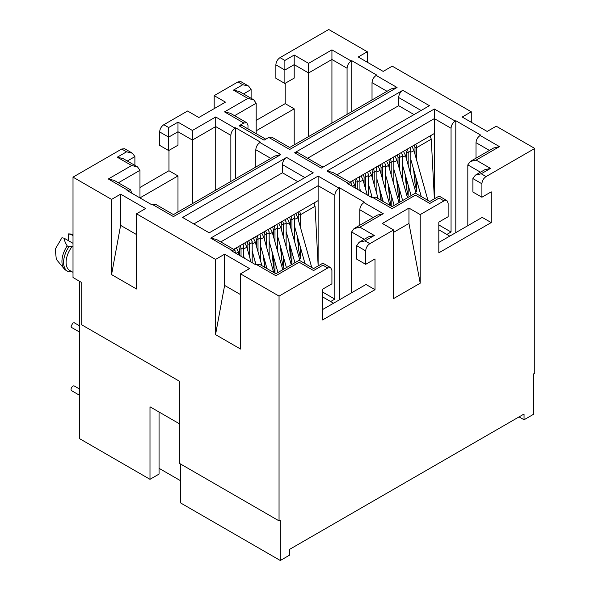 <?xml version="1.0" encoding="UTF-8"?>
<svg xmlns="http://www.w3.org/2000/svg" width="590" height="590" viewBox="0 0 590 590"><rect width="100%" height="100%" fill="white"/><g stroke="black" fill="none" stroke-linecap="round" stroke-linejoin="round"><path stroke-width="0.89" d="M73.013 272.351L69.753 270.463A17.648 10.192 -60 0 1 66.095 262.388A17.648 10.192 -60 0 1 72.349 246.288L73.013 246.672M71.427 271.437L68.875 271.828A19.411 11.21 -60 0 1 67.621 271.275A19.411 11.21 -60 0 1 63.602 262.388A19.411 11.21 -60 0 1 68.875 246.856L67.208 245.897A19.411 11.21 120 0 0 64.14 268.767A19.411 11.21 120 0 0 65.955 270.316L67.621 271.275M168.969 150.398L168.969 170.731L139.97 187.472M251.111 98.301L251.111 89.533L248.67 86.133L240.875 81.634L237.94 81.922L214.185 95.639L225.446 102.136L198.823 117.506L187.568 111.009L163.814 124.719C161.291 126.459 159.905 128.863 159.654 131.924L159.654 145.369L168.666 150.575L177.988 145.199L177.988 122.145L168.666 127.521L168.666 150.575M214.185 95.639L214.185 108.641M285.191 83.301L285.191 103.634L256.185 120.382M429.8 203.107L429.8 203.454C429.8 200.814 429.8 200.814 429.8 203.454L439.115 198.078C439.115 195.438 439.115 195.438 439.115 198.078L443.975 200.88L420.22 214.59L408.959 208.086L382.342 223.455L393.604 229.96L369.849 243.67C367.327 245.411 365.94 247.815 365.689 250.875L365.689 264.327L375.011 258.944L375.011 289.683L322.597 319.942L322.597 289.203L331.919 283.827L331.919 270.375L330.695 267.683L327.76 267.978L279.048 296.099L279.048 520.874L280.294 520.151L280.294 560.5L289.779 555.028L289.779 549.26L524.045 414.01L524.045 419.778L533.53 414.298L533.53 373.957L534.776 373.234L534.776 148.451L496.227 126.201L487.163 131.437L462.206 117.027L471.27 111.79L392.239 66.161L383.175 71.397L358.219 56.987L367.282 51.758L328.741 29.5L280.029 57.621C277.507 59.369 276.12 61.766 275.869 64.826L275.869 78.271L284.882 83.478L294.204 78.101L294.204 64.649L308.592 72.961L308.592 136.578M79.421 281.224L79.421 438.569L149.993 479.316L159.057 474.08L159.057 412.026M134.896 165.392L134.896 156.623L132.455 153.23L124.66 148.732L121.717 149.019L73.013 177.14L73.013 277.521L81.191 282.249L81.191 324.515L179.36 381.192L179.36 463.32L279.048 520.874M79.421 404.659L79.252 281.128M132.455 153.23L126.577 151.822L121.717 149.019M139.97 197.93L139.97 170.311L137.529 166.918L131.651 165.51L108.317 178.984L114.195 180.393L130.552 189.832L127.034 190.459L151.991 204.87L155.509 204.243L173.453 214.598L274.969 155.989L280.847 154.587L259.969 142.529L260.551 142.19L235.594 127.787L235.012 128.119C232.49 129.859 231.103 132.263 230.852 135.324L215.711 126.584L215.711 190.201M168.969 170.731L177.988 175.938L139.97 197.886M177.988 211.987L177.988 175.938M235.012 128.119L215.711 116.975L192.377 130.449L192.377 203.675M182.605 217.452L209.221 232.821L313.209 172.789L286.593 157.419L182.605 217.452M321.277 168.128L429.424 105.691L402.808 90.322L294.661 152.758L321.277 168.128M330.695 267.683L322.9 263.184L313.585 268.561L299.196 260.249L275.862 273.723L259.497 264.283L255.979 264.91L231.022 250.499L234.54 249.872L216.604 239.518L210.719 238.109L231.605 250.16M330.636 301.534L334.84 299.108L334.84 195.364C335.091 192.303 336.477 189.899 338.999 188.158L339.582 187.819L364.539 202.23L363.956 202.569C361.427 204.317 360.04 206.714 359.797 209.767L359.797 225.262M443.975 200.88L446.91 200.585L439.115 196.087L429.8 201.463L415.412 193.159L392.077 206.625L375.712 197.185L372.194 197.812L347.237 183.402L350.762 182.775L332.819 172.42L326.934 171.012L347.82 183.07M446.859 234.437L451.055 232.01L451.055 128.266C451.306 125.205 452.692 122.809 455.215 121.061L455.797 120.721L480.754 135.132L480.172 135.471C477.642 137.219 476.255 139.616 476.012 142.677L476.012 158.164M534.776 148.451L486.064 176.572L481.211 173.77L475.334 175.178L472.892 178.578L472.892 192.023L481.905 197.23L481.905 183.778C482.155 180.724 483.542 178.32 486.064 176.572M347.068 114.364L347.068 68.226C347.318 65.173 348.705 62.769 351.227 61.021L351.81 60.689L376.767 75.1L376.184 75.431C373.654 77.179 372.268 79.584 372.025 82.637L372.025 99.953M289.668 149.145L289.668 149.491C289.668 146.851 289.668 146.851 289.668 149.491L397.063 87.49L391.185 88.891L289.668 147.507L271.732 137.146L268.789 137.441L264.047 140.177L239.09 125.766L243.832 123.03L246.775 122.735L247.992 125.434L247.992 128.915M279.048 296.099L240.506 273.841L249.57 268.605L224.613 254.194L215.549 259.43L136.519 213.801L145.583 208.572L120.626 194.162L111.562 199.398L73.013 177.14M248.67 86.133L242.792 84.724L233.47 90.108L239.356 91.516L253.744 99.821L256.185 103.221L234.569 115.692M256.185 133.65L256.185 103.221M285.191 103.634L294.204 108.84L256.185 130.788M294.204 144.889L294.204 108.84M351.227 61.021L331.927 49.885L308.592 63.351L294.204 55.047L284.882 60.423L284.882 83.478M367.282 62.223L367.282 51.758M471.27 122.263L471.27 111.79M179.36 423.745L149.993 406.79L149.993 479.316M215.549 259.43L215.549 334.626L240.506 349.037L240.506 273.841M111.562 199.398L111.562 274.593L136.519 288.997L136.519 213.801M235.594 178.726L235.594 127.787M137.529 166.918L123.14 158.607L117.255 157.206L131.651 165.51M286.593 157.419C284.063 159.16 282.676 161.564 282.433 164.625L282.433 172.789L193.83 223.942M402.808 90.322C400.286 92.07 398.899 94.466 398.648 97.527L398.648 105.691L307.611 158.245M323.003 167.132L297.603 152.471L294.661 152.758M313.585 270.205L313.585 270.552C313.585 267.912 313.585 267.912 313.585 270.552L322.9 265.175C322.9 262.528 322.9 262.528 322.9 265.175L327.76 267.978M275.862 275.368L275.862 275.714C275.855 273.074 275.855 273.074 275.862 275.714L299.196 262.24C299.196 259.6 299.196 259.6 299.196 262.24L313.585 270.552M235.764 253.235L234.54 249.872M338.999 188.158L318.121 176.1L318.121 200.6L233.655 249.364M339.582 299.727L339.582 187.819M369.849 243.67L364.996 240.868L374.311 235.491L359.922 227.18L383.257 213.705L377.371 215.114L354.037 228.588L351.603 231.981L351.603 292.788M359.922 227.18L354.037 228.588M374.311 235.491L368.433 236.9L359.111 242.276L356.677 245.669L356.677 259.121L365.689 264.327M364.996 240.868L359.111 242.276M446.91 200.585L448.135 203.277L448.135 216.729L438.812 222.106L438.812 252.845L491.227 222.585L491.227 191.846L481.905 197.23M393.604 229.96L393.604 298.562L420.22 283.193L420.22 214.59M408.959 208.086L408.959 223.463L393.604 232.327M392.077 208.27L392.077 208.617C392.077 205.976 392.077 205.976 392.077 208.617L415.412 195.143C415.412 192.502 415.412 192.502 415.412 195.143L429.8 203.454M351.979 186.138L350.762 182.775M455.215 121.061L434.336 109.003L434.336 133.502L349.87 182.266M455.797 232.63L455.797 120.721M481.211 173.77L490.526 168.393L476.137 160.082L499.472 146.615L493.594 148.016L470.252 161.49L467.818 164.89L467.818 225.69M476.137 160.082L470.252 161.49M490.526 168.393L484.648 169.802L475.326 175.178M294.204 55.047L294.204 64.649L284.882 70.033L275.869 64.826M308.592 63.351L308.592 72.961L331.927 59.487L331.927 123.103M331.927 49.885L331.927 59.487L347.068 68.226M351.81 111.628L351.81 60.689M265.766 139.181L242.033 125.478L239.09 125.766M233.47 90.108L247.866 98.412L224.532 111.886L230.41 113.295L246.775 122.735M247.866 98.412L253.744 99.821M215.711 116.975L215.711 126.584L192.377 140.059L177.988 131.747L168.666 137.123L159.654 131.924M270.81 158.393L255.809 149.735C256.053 146.681 257.439 144.277 259.969 142.529M173.453 216.242L173.453 216.589C173.453 213.949 173.453 213.949 173.453 216.589L280.847 154.587M131.777 193.203L130.552 189.832M136.519 234.555L120.626 225.38L120.626 194.162M240.506 294.587L224.613 285.42L224.613 254.194M180.606 464.042L180.606 502.946L280.294 560.5M215.549 334.626L224.613 285.42M111.562 274.593L120.626 225.38M230.852 181.462L230.852 135.324M255.809 149.735L255.809 167.051M282.433 172.789L297.817 181.676M398.648 105.691L414.04 114.578M318.121 265.943L318.121 200.6M334.84 299.108L322.597 292.035M491.227 222.585L482.207 217.386L438.812 242.438M420.22 283.193L408.959 223.463M375.011 289.683L365.992 284.483L322.597 309.536M434.336 198.845L434.336 133.502M451.055 232.01L438.812 224.945M524.045 419.778L519.053 416.894M73.013 235.646L70.844 234.392L73.013 234.466M64.14 268.767L56.323 259.342L55.224 249.201L61.935 237.741L64.192 238.235L73.013 243.331M64.192 238.235C64.177 240.012 65.188 242.564 67.208 245.897M72.349 246.288L68.875 246.856M73.013 234.171L68.588 233.898L70.844 234.392M68.588 240.772L68.588 233.898M333.549 303.216L322.597 296.888M449.764 236.118L438.812 229.79M357.26 189.191L357.26 181.941A5.295 3.053 -120 0 0 356.323 178.541M358.986 177A5.295 3.053 60 0 1 359.922 180.4L359.922 190.725M365.748 189.626L365.748 177.037A5.295 3.053 -120 0 0 364.812 173.637M367.474 172.103A5.295 3.053 60 0 1 368.411 175.503L368.403 195.629M374.23 184.729L374.23 172.14A5.295 3.053 -120 0 0 373.293 168.74M375.955 167.206A5.295 3.053 60 0 1 376.892 170.606L376.892 194.191M382.718 201.227L382.718 199.818M382.718 179.825L382.718 167.243A5.295 3.053 -120 0 0 381.782 163.843M384.444 162.309A5.295 3.053 60 0 1 385.381 165.702L385.381 189.294M389.54 188.999L389.54 198.034L390.971 205.991M391.2 205.858L391.2 194.921M391.2 174.928L391.2 162.339A5.295 3.053 -120 0 0 390.263 158.946M392.925 157.405A5.295 3.053 60 0 1 393.862 160.804L393.862 184.397M398.021 184.102L398.021 193.137L399.688 200.961L398.685 201.537M399.688 200.961L399.688 190.017M399.688 170.031L399.688 157.441A5.295 3.053 -120 0 0 398.751 154.042M401.414 152.508A5.295 3.053 60 0 1 402.351 155.908L402.351 179.493M406.51 179.205L406.51 188.232L408.169 196.057L407.166 196.64M408.169 196.057L408.169 185.12M408.169 165.126L408.169 152.544A5.295 3.053 -120 0 0 407.233 149.145M409.895 147.611A5.295 3.053 60 0 1 410.832 151.003L410.832 174.596M414.991 174.308L414.991 183.335L416.658 191.16L415.655 191.735M416.658 191.16L416.658 180.223M416.658 160.229L416.658 147.648A5.295 3.053 -120 0 0 415.721 144.248M414.991 154.315L414.991 147.648L416.658 147.648L431.268 139.21L434.336 198.159M431.268 139.21L430.191 135.892M406.51 159.212L406.51 152.544L408.169 152.544L410.832 151.011A5.295 3.053 60 0 1 410.832 151.011L410.139 147.471M398.021 164.116L398.021 157.441L399.688 157.441L402.351 155.908L401.657 152.368M389.54 169.013L389.54 162.339L391.2 162.339L393.862 160.804L393.169 157.265M381.051 173.91L381.051 167.243L382.718 167.243L385.381 165.702L384.687 162.169M381.051 200.261L381.051 193.904M372.563 178.807L372.563 172.14L374.23 172.14L376.892 170.606L376.199 167.066M364.082 183.711L364.082 177.037L365.748 177.037L368.411 175.503L367.71 171.963M355.593 188.232L355.593 181.941L357.26 181.941L359.922 180.4L359.229 176.86M350.504 181.904A5.295 3.053 60 0 1 350.954 182.907M406.51 188.232L405.101 174.205M405.817 149.963L406.51 152.544M414.991 183.335L413.59 169.308M414.298 145.066L414.991 147.648M351.293 183.225L350.74 181.764M354.9 179.36L355.593 181.941M363.388 174.463L364.082 177.037M371.523 197.429L371.162 193.8M371.87 169.566L372.563 172.14M380.771 200.099L379.643 188.903M380.358 164.662L381.051 167.243M389.54 198.034L388.132 184.006M388.847 159.765L389.54 162.339M398.021 193.137L396.62 179.102M397.328 154.868L398.021 157.441M79.252 395.101L71.604 390.691A2.707 1.564 -60 0 1 71.043 389.452A2.707 1.564 -60 0 1 72.223 386.73A2.707 1.564 -60 0 1 74.311 386L79.252 388.854M79.252 331.897L71.604 327.48L71.043 326.241L72.961 322.929L74.311 322.796L79.252 325.651M180.606 480.754L159.057 468.312M241.044 256.289L241.044 249.032A5.295 3.053 -120 0 0 240.108 245.639M242.77 244.098A5.295 3.053 60 0 1 243.707 247.498L243.707 257.823M249.526 256.724L249.526 244.135A5.295 3.053 -120 0 0 248.596 240.735M251.259 239.201A5.295 3.053 60 0 1 252.188 242.601L252.188 262.72M258.014 251.819L258.014 239.238A5.295 3.053 -120 0 0 257.078 235.838M259.74 234.304A5.295 3.053 60 0 1 260.677 237.696L260.677 261.289M266.503 268.325L266.503 266.916M266.503 246.922L266.503 234.341A5.295 3.053 -120 0 0 265.566 230.941M268.229 229.399A5.295 3.053 60 0 1 269.165 232.799L269.158 256.392M273.318 256.097L273.318 265.131L274.756 273.089M274.984 272.956L274.984 262.019M274.984 242.025L274.984 229.436A5.295 3.053 -120 0 0 274.048 226.044M276.71 224.502A5.295 3.053 60 0 1 277.647 227.902L277.647 251.488M281.806 251.2L281.806 260.234L283.473 268.052L282.47 268.634M283.473 268.052L283.473 257.115M283.473 237.128L283.473 224.539A5.295 3.053 -120 0 0 282.536 221.139M285.199 219.605A5.295 3.053 60 0 1 286.135 223.005L286.135 246.591M290.295 246.303L290.295 255.33L291.954 263.155L290.951 263.737M291.954 263.155L291.954 252.218M291.954 232.224L291.954 219.642A5.295 3.053 -120 0 0 291.018 216.242M293.68 214.708A5.295 3.053 60 0 1 294.617 218.101L294.617 241.694M298.776 241.406L298.776 250.433L300.443 258.258L299.44 258.833M300.443 258.258L300.443 247.321M300.443 227.327L300.443 214.745A5.295 3.053 -120 0 0 299.506 211.345M298.776 221.412L298.776 214.745L300.443 214.745L315.053 206.308L318.121 265.257M315.053 206.308L313.969 202.99M290.295 226.309L290.295 219.642L291.954 219.642L294.617 218.101L293.923 214.568M281.806 231.206L281.806 224.539L283.473 224.539L286.135 223.005L285.442 219.465M273.318 236.111L273.318 229.436L274.984 229.436L277.647 227.902L276.953 224.362M264.836 241.008L264.836 234.341L266.503 234.341L269.165 232.799L268.465 229.259M264.836 267.358L264.836 261.001M256.348 245.905L256.348 239.238L258.014 239.238L260.677 237.696L259.983 234.164M247.866 250.802L247.866 244.135L249.526 244.135L252.188 242.601L251.495 239.061M239.378 255.323L239.378 249.032L241.044 249.032L243.707 247.498L243.014 243.958M234.282 248.995A5.295 3.053 60 0 1 234.739 250.005M290.295 255.33L288.886 241.303M289.602 217.061L290.295 219.642M298.776 250.433L297.375 236.406M298.083 212.164L298.776 214.745M235.078 250.315L234.525 248.862M238.685 246.458L239.378 249.032M247.173 241.561L247.866 244.135M255.308 264.519L254.946 260.898M255.654 236.656L256.348 239.238M264.549 267.196L263.428 256.001M264.143 231.759L264.836 234.341M273.318 265.131L271.916 251.104M272.624 226.862L273.318 229.436M281.806 260.234L280.398 246.2M281.113 221.965L281.806 224.539M163.814 124.719L168.666 127.521M256.562 264.571L275.862 275.714M318.121 176.1L210.719 238.109M383.257 213.705L363.956 202.569M372.777 197.473L392.077 208.617M434.336 109.003L326.934 171.012M499.472 146.615L480.172 135.471M284.882 60.423L280.029 57.621M397.063 87.49L376.184 75.431M268.789 137.441L289.668 149.491M224.532 111.886L243.832 123.03M237.94 81.922L242.792 84.724M192.377 130.449L177.988 122.145M152.574 204.538L173.453 216.589M108.317 178.984L127.617 190.128M126.577 151.822L117.255 157.206M134.896 156.623L127.3 161.011M118.354 182.789L139.97 170.311M304.89 177.59L282.433 164.625M421.105 110.492L398.648 97.527M334.84 195.364L318.121 185.71L220.763 241.915M373.212 217.518L359.797 209.767M351.603 231.981L364.273 239.297M365.689 250.875L356.677 245.669M451.055 128.266L434.336 118.612L336.979 174.817M489.427 150.421L476.012 142.677M480.489 172.199L467.818 164.89M481.905 183.778L472.892 178.578M387.025 91.295L372.025 82.637M251.111 89.533L243.515 93.913M411.96 146.416L413.863 150.288A2.707 0.892 164.3 0 1 413.037 151.254A2.707 0.892 164.3 0 1 410.832 152.036M403.479 151.32L405.374 155.185A2.707 0.892 164.3 0 1 404.556 156.151A2.707 0.892 164.3 0 1 402.351 156.933M394.99 156.217L396.893 160.082A2.707 0.892 164.3 0 1 396.067 161.048A2.707 0.892 164.3 0 1 393.862 161.83M386.502 161.114L388.404 164.986A2.707 0.892 164.3 0 1 387.586 165.945A2.707 0.892 164.3 0 1 385.381 166.734M378.02 166.011L379.916 169.883A2.707 0.892 164.3 0 1 379.097 170.849A2.707 0.892 164.3 0 1 376.892 171.631M369.532 170.916L371.435 174.78A2.707 0.892 164.3 0 1 370.616 175.746A2.707 0.892 164.3 0 1 368.403 176.528M361.05 175.813L362.946 179.677A2.707 0.892 164.3 0 1 362.127 180.643A2.707 0.892 164.3 0 1 359.922 181.425M352.562 180.71L354.465 184.582A2.707 0.892 164.3 0 1 353.639 185.54A2.707 0.892 164.3 0 1 352.053 186.182M295.745 213.514L297.648 217.386A2.707 0.892 164.3 0 1 296.822 218.344A2.707 0.892 164.3 0 1 294.617 219.133M287.256 218.411L289.159 222.282A2.707 0.892 164.3 0 1 288.34 223.249A2.707 0.892 164.3 0 1 286.135 224.03M278.775 223.315L280.67 227.18A2.707 0.892 164.3 0 1 279.852 228.146A2.707 0.892 164.3 0 1 277.647 228.927M270.286 228.212L272.189 232.084A2.707 0.892 164.3 0 1 271.37 233.043A2.707 0.892 164.3 0 1 269.158 233.832M261.805 233.109L263.701 236.981A2.707 0.892 164.3 0 1 262.882 237.947A2.707 0.892 164.3 0 1 260.677 238.729M253.317 238.006L255.219 241.878A2.707 0.892 164.3 0 1 254.393 242.844A2.707 0.892 164.3 0 1 252.188 243.626M244.835 242.91L246.731 246.775A2.707 0.892 164.3 0 1 245.912 247.741A2.707 0.892 164.3 0 1 243.707 248.523M236.347 247.807L238.249 251.679A2.707 0.892 164.3 0 1 237.423 252.638A2.707 0.892 164.3 0 1 235.838 253.28M410.832 150.044L410.832 151.003M402.351 154.949L402.351 155.908M393.862 159.846L393.862 160.804M385.381 164.743L385.381 165.702M376.892 169.64L376.892 170.606M368.411 174.544L368.411 175.503M359.922 179.441L359.922 180.4M410.832 159.514L421.238 196.522M413.863 150.288L427.949 200.401M402.351 164.411L411.127 195.629M405.374 155.185L416.179 193.601M393.862 169.315L402.638 200.526M396.893 160.082L407.476 197.739M385.381 174.212L394.157 205.423M388.404 164.986L398.995 202.636M376.892 179.109L383.19 201.5M379.916 169.883L389.901 205.372M368.403 184.006L372.275 197.761M371.435 174.78L378.124 198.572M359.922 188.911L360.534 191.079M362.946 179.677L367.245 194.951M354.465 184.582L355.468 188.158M294.617 226.612L305.023 263.619M297.648 217.386L311.734 267.491M286.135 231.509L294.911 262.727M289.159 222.282L299.963 260.699M277.647 236.406L286.423 267.624M280.67 227.18L291.261 264.829M269.158 241.31L277.942 272.521M272.189 232.084L282.78 269.733M260.677 246.207L266.975 268.598M263.701 236.981L273.686 272.469M252.188 251.104L256.06 264.858M255.219 241.878L261.908 265.67M243.707 256.008L244.319 258.177M246.731 246.775L251.03 262.048M238.249 251.679L239.252 255.256M294.617 217.142L294.617 218.101M286.135 222.039L286.135 223.005M277.647 226.944L277.647 227.902M269.165 231.841L269.165 232.799M260.677 236.738L260.677 237.696M252.188 241.635L252.188 242.601M243.707 246.539L243.707 247.498"/></g></svg>
